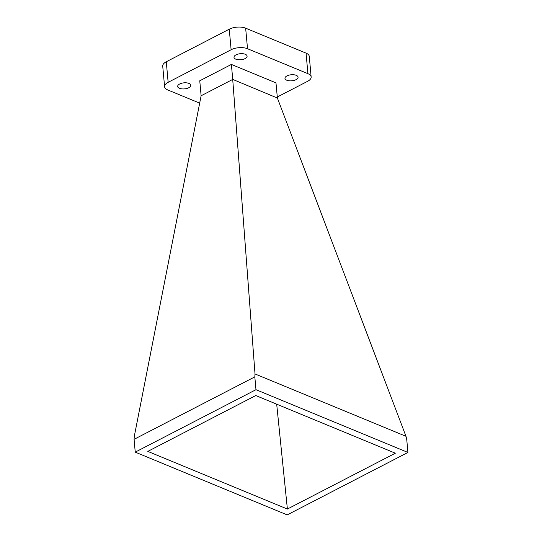 <?xml version="1.0" encoding="UTF-8"?>
<svg xmlns="http://www.w3.org/2000/svg" width="542" height="542" viewBox="0 0 542 542"><rect width="100%" height="100%" fill="white"/><g stroke="black" fill="none" stroke-linecap="round" stroke-linejoin="round"><path stroke-width="0.81" d="M245.269 54.281A6.572 3.035 174.8 0 0 237.972 54.112A6.572 3.035 174.8 0 0 233.995 57.323A6.572 3.035 174.8 0 0 235.811 59.173A6.572 3.035 174.8 0 0 243.114 59.342A6.572 3.035 174.8 0 0 247.091 56.131A6.572 3.035 174.8 0 0 245.269 54.281M296.244 75.338A6.572 3.035 174.8 0 0 288.94 75.162A6.572 3.035 174.8 0 0 284.963 78.38A6.572 3.035 174.8 0 0 286.786 80.23A6.572 3.035 174.8 0 0 294.089 80.399A6.572 3.035 174.8 0 0 298.059 77.188A6.572 3.035 174.8 0 0 296.244 75.338M188.948 83.414A6.572 3.035 174.8 0 0 181.651 83.244A6.572 3.035 174.8 0 0 177.674 86.456A6.572 3.035 174.8 0 0 179.49 88.305A6.572 3.035 174.8 0 0 186.794 88.481A6.572 3.035 174.8 0 0 190.77 85.263A6.572 3.035 174.8 0 0 188.948 83.414M201.123 95.758L199.761 80.785L231.38 64.43L275.973 82.858L277.389 98.034L232.742 79.403L201.123 95.758L134.28 436.405L134.077 439.325L254.815 376.873L255.018 373.953L405.985 436.31L277.389 98.034M231.38 64.43L232.742 79.403M277.26 97.011L307.585 81.327A11.633 5.373 174.8 0 0 311.142 76.957A11.633 5.373 174.8 0 0 307.924 73.678L306.054 53.13L245.648 28.177L247.525 48.733L307.924 73.678M247.525 48.733A11.633 5.373 174.8 0 0 231.122 49.742L168.149 82.316A11.633 5.373 174.8 0 0 164.592 86.686A11.633 5.373 174.8 0 0 167.81 89.965L199.7 103.136M164.592 86.686L162.722 66.131A11.633 5.373 -5.2 0 1 166.279 61.761L229.252 29.187A11.633 5.373 -5.2 0 1 245.648 28.177M232.728 79.586L255.018 373.953M405.985 436.31L406.757 439.637L407.923 452.448L255.98 389.684L254.815 376.873M255.98 389.684L135.243 452.136L134.077 439.325M135.243 452.136L287.185 514.9L407.923 452.448M395.355 453.2L287.389 509.046L147.81 451.391L255.777 395.545L395.355 453.2M287.389 509.046L276.691 404.183M306.054 53.13A11.633 5.373 -5.2 0 1 309.272 56.402L311.142 76.957M231.122 49.742L229.252 29.187M166.279 61.761L168.149 82.316"/></g></svg>
